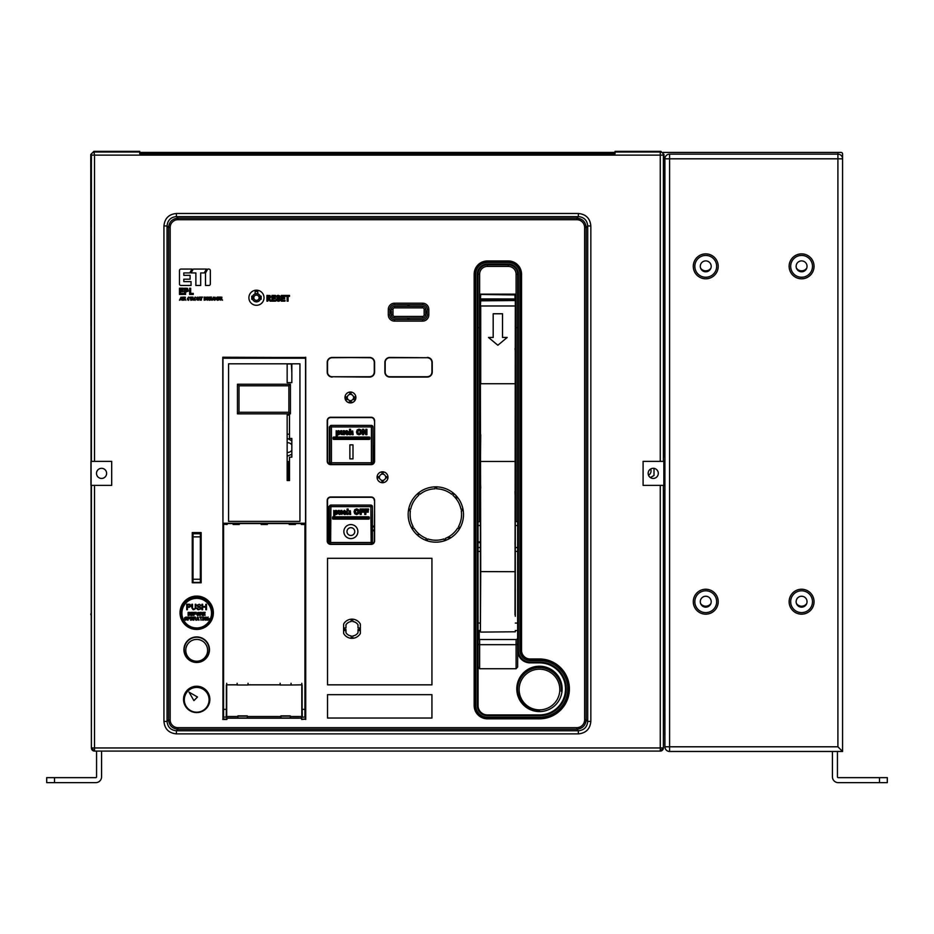 <?xml version="1.0" encoding="UTF-8"?>
<svg xmlns="http://www.w3.org/2000/svg" width="934" height="934" viewBox="0 0 934 934"><rect width="100%" height="100%" fill="white"/><g stroke="black" fill="none" stroke-linecap="round" stroke-linejoin="round"><path stroke-width="1.4" d="M94.521 485.376L111.683 485.376L111.683 461.373L90.937 461.373L90.937 485.376L94.521 485.376L94.521 751.076L91.404 747.959A3.117 3.117 90 0 0 94.509 751.076L660.268 751.076L660.268 485.376L643.094 485.376L643.094 461.373L663.852 461.373L663.852 485.376L660.268 485.376M660.268 751.076A3.117 3.117 -90 0 0 663.385 747.959L660.268 751.076M663.385 485.376L663.385 747.959L664.027 490.432M664.027 457.088L664.027 154.484L660.91 151.366L615.051 151.366L615.051 153.748L139.738 153.748L139.738 151.366L93.879 151.366L90.761 154.484L91.38 747.959M91.38 616.323L90.761 613.942M664.027 613.942L663.397 616.323M106.616 473.375A5.067 5.067 0 0 0 101.561 468.308A5.067 5.067 0 0 0 96.494 473.375A5.067 5.067 0 0 0 101.561 478.442A5.067 5.067 0 0 0 106.616 473.375M658.295 473.375A5.067 5.067 0 0 0 653.228 468.308A5.067 5.067 0 0 0 648.161 473.375A5.067 5.067 0 0 0 653.228 478.442A5.067 5.067 0 0 0 658.295 473.375M223.424 357.43L305.079 357.43L305.546 358.201L222.957 358.201L223.424 357.43M305.546 524.207L302.126 524.207L305.546 524.196L305.546 523.238L305.546 718.818L301.635 719.472L301.659 718.188L226.845 718.188L226.226 719.285L222.957 718.818L222.957 523.238L222.957 524.196L226.378 524.196L222.957 524.207M223.098 719.145L222.771 357.243L305.418 357.559M301.951 719.145L301.343 718.036L227.16 718.036L226.869 719.472L222.771 719.472M305.418 719.145L301.635 719.472M305.733 357.243L305.733 719.472M431.94 684.844L431.94 558.31L327.519 558.31L327.519 684.844L431.94 684.844M256.465 305.301A7.554 7.554 0 0 0 264.018 297.736A7.554 7.554 0 0 0 256.465 290.182A7.554 7.554 0 0 0 248.899 297.736A7.554 7.554 0 0 0 256.465 305.301M192.252 532.59L192.252 582.769L201.137 582.769L201.137 532.59L192.252 532.59M345.008 396.857A5.452 5.452 0 0 0 350.227 402.928A5.452 5.452 0 0 0 355.877 397.265A5.452 5.452 0 0 0 349.806 392.058A5.452 5.452 0 0 0 345.008 396.857L347.378 396.857A3.117 3.117 0 0 1 349.806 394.428L349.806 392.058M377.114 476.644A5.452 5.452 0 0 0 382.321 482.715A5.452 5.452 0 0 0 387.984 477.064A5.452 5.452 0 0 0 381.913 471.845A5.452 5.452 0 0 0 377.114 476.644L379.484 476.644A3.117 3.117 0 0 1 381.913 474.215L381.913 471.845M427.258 309.434L428.823 309.434A6.234 6.234 0 0 0 422.588 303.2L422.588 304.753A4.67 4.67 0 0 1 427.258 309.434L427.258 314.886A4.67 4.67 0 0 1 422.588 319.556L394.533 319.556A4.67 4.67 0 0 1 389.863 314.886L389.863 309.434A4.67 4.67 0 0 1 394.533 304.753L422.588 304.753M394.533 304.753L394.533 303.2L422.588 303.2M394.533 303.2A6.234 6.234 0 0 0 388.299 309.434L389.863 309.434M389.863 314.886L388.299 314.886L388.299 309.434M388.299 314.886A6.234 6.234 0 0 0 394.533 321.121L394.533 319.556M422.588 319.556L422.588 321.121L394.533 321.121M422.588 321.121A6.234 6.234 0 0 0 428.823 314.886L427.258 314.886M428.823 309.434L428.823 314.886M463.498 514.517A27.658 27.658 0 0 0 435.828 486.847A27.658 27.658 0 0 0 408.17 514.517A27.658 27.658 0 0 0 435.828 542.175A27.658 27.658 0 0 0 463.498 514.517M431.94 718.036L431.94 694.663L327.519 694.663L327.519 718.036L431.94 718.036M180.017 612.774A16.672 16.672 0 0 0 196.7 629.446A16.672 16.672 0 0 0 213.372 612.774A16.672 16.672 0 0 0 196.7 596.09A16.672 16.672 0 0 0 180.017 612.774M183.916 649.702A12.784 12.784 0 0 0 196.7 662.486A12.784 12.784 0 0 0 209.473 649.702A12.784 12.784 0 0 0 196.7 636.93A12.784 12.784 0 0 0 183.916 649.702M183.531 699.414A13.169 13.169 0 0 0 196.7 712.584A13.169 13.169 0 0 0 209.87 699.414A13.169 13.169 0 0 0 196.7 686.245A13.169 13.169 0 0 0 183.531 699.414M576.827 727.656L576.827 729.209C582.501 728.66 585.618 725.543 586.167 719.869L584.614 719.869A7.787 7.787 131.1 0 1 576.815 727.656L177.962 727.656A7.787 7.787 -131.2 0 1 170.175 719.857L170.175 227.499A7.787 7.787 -49 0 1 177.962 219.712L576.815 219.712A7.787 7.787 48.9 0 1 584.614 227.499L584.614 719.857M590.837 721.422L590.837 225.946C590.101 218.381 585.945 214.225 578.368 213.489L578.368 216.606L576.827 218.159L177.962 218.159C172.288 218.708 169.171 221.825 168.61 227.499L168.61 719.869C169.171 725.543 172.288 728.66 177.962 729.209L176.409 730.762L176.409 733.879L578.368 733.879C585.945 733.143 590.101 728.987 590.837 721.422L587.719 721.422C587.171 727.096 584.054 730.213 578.368 730.762L176.409 730.762C170.735 730.213 167.618 727.096 167.058 721.422L167.058 225.946C167.618 220.272 170.735 217.155 176.409 216.606L578.368 216.606C584.054 217.155 587.171 220.272 587.719 225.946L587.719 721.422L586.167 719.869L586.167 227.499C585.618 221.825 582.501 218.708 576.827 218.159L576.827 219.712M360.361 624.064L360.361 633.415A9.585 9.585 0 0 1 343.619 633.415L343.619 624.064A9.585 9.585 0 0 1 360.361 624.064M351.207 619.195L351.207 619.662A9.118 9.118 0 0 1 352.772 619.662L352.772 619.195M352.772 619.662L352.772 621.542A7.25 7.25 0 0 1 358.014 624.729L358.014 627.963L359.894 627.963L359.894 629.528L358.014 629.528L358.014 632.762A7.25 7.25 0 0 1 352.772 635.949L352.772 637.829A9.118 9.118 0 0 1 351.207 637.829L351.207 635.949A7.25 7.25 0 0 1 345.965 632.762L345.965 629.528L344.086 629.528L344.086 627.963L345.965 627.963L345.965 624.729A7.25 7.25 0 0 1 351.207 621.542L351.207 619.662M260.282 299.3L261.135 299.3L261.135 296.183L260.282 296.183A4.133 4.133 0 0 0 257.784 293.825L257.784 291.501L255.134 291.501L255.134 293.825A4.133 4.133 0 0 0 252.635 296.183L251.783 296.183L251.783 299.3L252.635 299.3A4.133 4.133 0 0 0 260.282 299.3M257.784 293.825A4.133 4.133 0 0 0 255.134 293.825L255.134 291.501L257.784 291.501L257.784 293.825M260.668 296.965L261.135 298.518L260.668 296.965L258.998 296.965A2.65 2.65 0 0 0 253.931 296.965L251.783 296.965L251.783 298.518L252.25 296.965M561.241 691.242A21.891 21.891 0 0 0 539.467 667.004A21.891 21.891 0 0 0 517.564 688.895A21.891 21.891 0 0 0 539.467 710.797M562.011 691.323A22.673 22.673 0 0 0 539.467 666.222A22.673 22.673 0 0 0 516.922 691.323A22.673 22.673 0 0 0 562.011 691.323M517.646 643.293A1.553 1.389 0 0 1 516.093 644.682L479.621 644.682L479.621 668.744L516.093 668.744L517.646 666.993L517.646 650.403A12.469 12.469 0 0 0 530.115 662.871A12.469 12.469 0 0 1 517.646 650.403L517.646 274.211A9.352 9.352 0 0 0 508.294 264.859L487.42 264.859A9.352 9.352 0 0 0 478.068 274.211L478.068 705.579A9.352 9.352 0 0 0 487.42 714.919L539.467 714.919L487.42 714.919L487.42 715.701A10.134 10.134 0 0 1 477.286 705.579L477.286 274.211A10.134 10.134 0 0 1 487.42 264.077L508.294 264.077A10.134 10.134 0 0 1 518.428 274.211L516.093 274.211A7.787 7.787 0 0 0 508.294 266.412L508.294 264.077M565.49 688.895A26.024 26.024 0 0 1 539.467 714.919A26.024 26.024 0 0 0 565.49 688.895A26.024 26.024 0 0 0 539.467 662.871L530.115 662.871L530.115 662.089L539.467 662.089A26.806 26.806 0 0 1 566.273 688.895A26.806 26.806 0 0 1 539.467 715.701L487.42 715.701M479.621 668.744L478.068 666.993L478.068 643.293A1.553 1.389 0 0 0 479.621 644.682L479.621 639.498L516.093 639.498A1.553 1.553 0 0 0 517.646 637.934M475.721 326.9L475.721 274.211L474.951 274.211A12.469 12.469 0 0 1 487.42 261.742L508.294 261.742A12.469 12.469 0 0 1 520.763 274.211L520.763 650.403A9.352 9.352 0 0 0 530.115 659.754L539.467 659.754A29.141 29.141 0 0 1 568.608 688.895A29.141 29.141 0 0 1 539.467 718.036L487.42 718.036A12.469 12.469 0 0 1 474.951 705.579L474.951 274.211L474.168 274.211A13.251 13.251 0 0 1 487.42 260.96L508.294 260.96A13.251 13.251 0 0 1 521.546 274.211L521.546 650.403A8.569 8.569 0 0 0 530.115 658.972L539.467 658.972A29.923 29.923 0 0 1 569.39 688.895A29.923 29.923 0 0 1 539.467 718.818L487.42 718.818A13.251 13.251 0 0 1 474.168 705.579L474.168 274.211M521.546 274.211L520.763 274.211A12.469 12.469 0 0 0 508.294 261.742L487.42 261.742L487.42 262.524A11.687 11.687 0 0 0 475.721 274.211L475.721 705.579A11.687 11.687 0 0 0 487.42 717.265L539.467 717.265A28.359 28.359 0 0 0 567.825 688.895A28.359 28.359 0 0 0 539.467 660.536L530.115 660.536A10.134 10.134 0 0 1 519.981 650.403L519.981 274.211A11.687 11.687 0 0 0 508.294 262.524L487.42 262.524M568.608 688.895A29.141 29.141 0 0 0 539.467 659.754L530.115 659.754L530.115 660.536M474.168 705.579L474.951 705.579A12.469 12.469 0 0 0 487.42 718.036L487.42 718.818M517.646 521.802L516.093 521.581L516.093 327.554L517.646 327.764M516.093 274.211L516.093 327.554L515.311 327.554M480.403 327.554L478.068 327.764M480.403 521.581L478.068 521.802M516.093 521.581L515.311 521.581M478.068 637.934A1.553 1.553 0 0 0 479.621 639.498M253.931 296.965A2.65 2.65 0 0 0 253.931 298.518L252.25 298.518M260.668 298.518L258.998 298.518A2.65 2.65 0 0 1 253.931 298.518M258.998 298.518A2.65 2.65 0 0 0 258.998 296.965M374.277 420.697A3.117 3.117 0 0 0 371.16 417.58L330.636 417.58A3.117 3.117 0 0 0 327.519 420.697L327.519 461.221A3.117 3.117 0 0 0 330.636 464.338L371.16 464.338A3.117 3.117 0 0 0 374.277 461.221L374.592 420.697A3.432 3.432 0 0 0 371.16 417.264L330.636 417.264A3.432 3.432 0 0 0 327.215 420.697L327.215 461.221A3.432 3.432 0 0 0 330.636 464.642L371.16 464.642A3.432 3.432 0 0 0 374.592 461.221L374.592 420.697M374.277 500.414A3.117 3.117 0 0 0 371.16 497.308L330.636 497.308A3.117 3.117 0 0 0 327.519 500.414L327.519 540.938A3.117 3.117 0 0 0 330.636 544.055L371.16 544.055A3.117 3.117 0 0 0 374.277 540.938L374.592 500.414M351.056 392.058L351.056 394.428A3.117 3.117 0 0 1 353.484 396.857L355.375 396.857A4.985 4.985 0 0 1 355.375 398.106L353.484 398.106A3.117 3.117 0 0 1 351.056 400.534L351.056 402.426A4.985 4.985 0 0 1 349.806 402.426L349.806 400.534A3.117 3.117 0 0 1 347.378 398.106L345.487 398.106A4.985 4.985 0 0 1 345.487 396.857M349.806 392.525A4.985 4.985 0 0 1 351.056 392.525M383.162 471.845L383.162 474.215A3.117 3.117 0 0 1 385.59 476.644L387.482 476.644A4.985 4.985 0 0 1 387.482 477.893L385.59 477.893A3.117 3.117 0 0 1 383.162 480.321L383.162 482.213A4.985 4.985 0 0 1 381.913 482.213L381.913 480.321A3.117 3.117 0 0 1 379.484 477.893L377.593 477.893A4.985 4.985 0 0 1 377.593 476.644M381.913 472.324A4.985 4.985 0 0 1 383.162 472.324M407.784 304.753L409.337 304.753M409.337 305.22L409.337 306.317L407.784 306.317L407.784 305.22M409.337 319.556L407.784 319.089L407.784 318.004L422.588 318.004A3.117 3.117 0 0 0 425.706 314.886L425.706 309.434A3.117 3.117 0 0 0 422.588 306.317L409.337 306.317M422.588 306.317L422.588 307.87L394.533 307.87L394.533 306.317L407.784 306.317M391.416 311.372L391.416 312.937L390.33 312.937L391.416 309.434A3.117 3.117 0 0 1 394.533 306.317M391.416 309.434L392.981 309.434A1.553 1.553 0 0 1 394.533 307.87M425.706 314.886L424.141 314.886A1.553 1.553 0 0 1 422.588 316.439L422.588 318.004M407.784 318.004L394.533 318.004L394.533 316.439L422.588 316.439M394.533 316.439A1.553 1.553 0 0 1 392.981 314.886L391.416 314.886A3.117 3.117 0 0 0 394.533 318.004M392.981 309.434L392.981 314.886M422.588 307.87A1.553 1.553 0 0 1 424.141 309.434L425.706 309.434M424.141 314.886L424.141 309.434M425.706 311.372L426.791 311.372L426.791 312.937L425.706 312.937M409.337 318.004L409.337 319.089M391.416 312.937L391.416 314.886M374.592 362.415L374.277 362.415A4.67 4.67 33.6 0 0 369.595 357.734A4.67 4.67 33.6 0 1 374.277 362.415L374.277 372.071A4.67 4.67 33.6 0 1 369.595 376.752L332.2 376.752L369.595 377.067A4.985 4.985 33.6 0 0 374.592 372.071L374.592 362.415A4.985 4.985 33.6 0 0 369.595 357.43L332.2 357.43A4.985 4.985 33.6 0 0 327.215 362.415L327.215 372.071A4.985 4.985 33.6 0 0 332.2 377.067M327.215 372.071L327.519 372.071A4.67 4.67 33.6 0 0 332.2 376.752A4.67 4.67 33.6 0 1 327.519 372.071L327.519 362.415A4.67 4.67 33.6 0 1 332.2 357.734L369.595 357.43M389.863 357.43L427.258 357.734C430.095 358.014 431.66 359.578 431.94 362.415A4.67 4.67 33.6 0 0 427.258 357.734L389.863 357.43A4.985 4.985 33.6 0 0 384.878 362.415L384.878 372.071A4.985 4.985 33.6 0 0 389.863 377.067L427.258 377.067A4.985 4.985 33.6 0 0 432.244 372.071L432.244 362.415A4.985 4.985 33.6 0 0 427.258 357.43M427.258 377.067L427.258 376.752A4.67 4.67 33.6 0 0 431.94 372.071L431.94 362.415L432.244 372.071M427.258 357.734L389.863 357.734A4.67 4.67 33.6 0 0 385.182 362.415L385.182 372.071A4.67 4.67 33.6 0 0 389.863 376.752L389.863 377.067M460.17 527.663L459.762 527.43A27.191 27.191 0 0 1 458.979 528.784L459.388 529.018M458.979 528.784L457.695 528.037A25.708 25.708 0 0 1 445.355 538.404L445.857 539.794A27.191 27.191 0 0 1 444.397 540.319L443.895 538.93A25.708 25.708 0 0 1 427.772 538.93L427.27 540.319A27.191 27.191 0 0 1 425.799 539.794L426.313 538.404A25.708 25.708 0 0 1 413.96 528.037L412.676 528.784A27.191 27.191 0 0 1 411.906 527.43L413.178 526.694A25.708 25.708 0 0 1 410.388 510.816L408.929 510.559A27.191 27.191 0 0 1 409.197 509.03L410.656 509.287A25.708 25.708 0 0 1 418.712 495.324L417.767 494.191A27.191 27.191 0 0 1 418.957 493.187L419.903 494.319A25.708 25.708 0 0 1 435.057 488.809L435.057 487.326A27.191 27.191 0 0 1 436.61 487.326L436.61 486.859M436.61 487.326L436.61 488.809A25.708 25.708 0 0 1 451.752 494.319L452.71 493.187A27.191 27.191 0 0 1 453.901 494.191L452.955 495.324A25.708 25.708 0 0 1 461.011 509.287L462.47 509.03A27.191 27.191 0 0 1 462.739 510.559L461.279 510.816A25.708 25.708 0 0 1 458.477 526.694L459.762 527.43M180.332 612.774A16.368 16.368 0 0 0 196.7 629.131A16.368 16.368 0 0 0 213.057 612.774A16.368 16.368 0 0 0 196.7 596.406A16.368 16.368 0 0 0 180.332 612.774M184.232 649.702A12.469 12.469 0 0 0 196.7 662.171A12.469 12.469 0 0 0 209.158 649.702A12.469 12.469 0 0 0 196.7 637.233A12.469 12.469 0 0 0 184.232 649.702M183.835 699.414A12.854 12.854 0 0 0 196.7 712.28A12.854 12.854 0 0 0 209.555 699.414A12.854 12.854 0 0 0 196.7 686.56A12.854 12.854 0 0 0 183.835 699.414M371.405 464.326L371.405 426.931L372.958 426.931A1.553 1.553 103.2 0 0 371.405 425.379A1.553 1.553 -70.3 0 1 372.958 426.931L372.958 462.774A1.553 1.553 -77 0 1 371.977 464.221M329.328 426.931L330.905 425.379L371.405 425.379L371.405 426.931L331.453 426.931L331.453 464.338A1.553 1.541 -90 0 1 329.912 462.774L329.912 426.931A1.553 1.541 -90 0 1 331.453 425.379L331.453 426.931L329.328 426.931L329.328 462.774L330.636 464.642M372.958 447.188L374.277 447.188L372.958 447.188M371.16 464.642L330.905 464.338M369.841 437.684A0.619 0.619 106.1 0 0 369.222 437.065A0.619 0.619 114.1 0 1 369.841 437.684L369.841 438.77A0.619 0.619 -76.5 0 1 369.222 439.4L333.695 439.4A0.619 0.619 113.8 0 1 333.064 438.77A0.619 0.619 106.1 0 0 333.695 439.4L333.695 438.77L369.841 438.77L369.841 437.684L333.695 437.684L333.695 438.77L333.064 437.684L333.064 438.77M333.695 437.065L369.222 437.065L333.695 437.065L333.064 437.684A0.619 0.619 -77 0 1 333.695 437.065M343.327 432.675L343.327 430.737L344.389 430.737L344.389 434.719L341.155 434.462L340.77 430.737L341.832 430.737L341.832 433.072L342.509 433.936L343.198 433.539M348.662 432.967L348.078 432.5L348.335 434.462L347.028 434.835L345.136 433.458L347.717 433.656M346.806 432.173L346.899 431.438L348.651 431.963L346.899 430.621L345.708 430.983L345.732 432.816L347.518 433.341M351.861 431.695L352.071 434.719L353.134 434.719L352.737 430.983L350.577 431.31L350.577 429.266L349.514 429.266L349.514 434.719L350.577 434.719L351.394 431.531M350.577 433.026L350.705 431.917M374.277 450.305L372.958 450.305L374.277 450.305M337.244 436.271L337.244 434.17L338.388 434.835L339.579 434.287L340.058 432.711L339.579 431.134L338.388 430.621L337.197 431.286L336.182 430.737L336.182 436.271L337.244 436.271M337.372 431.975L338.096 433.936L338.995 432.722L338.085 431.531L337.209 432.746M338.085 431.531L338.995 432.722L338.75 431.835M338.773 433.598L338.096 433.936L338.773 433.598M347.588 431.963L346.491 431.531M346.888 432.197L347.717 432.384A2.895 2.895 5.9 0 1 348.078 432.5M357.185 434.065L356.484 432.033L357.185 429.944L359.065 429.15L360.909 429.897L361.633 431.905L360.933 433.995L359.065 434.835L357.185 434.065M358.002 430.609L357.991 433.388L360.104 433.353L360.115 430.597L358.002 430.609M362.52 429.266L362.52 434.719L363.63 434.719L363.63 430.983L365.766 434.719L366.91 434.719L366.91 429.266L365.801 429.266L365.801 433.002L363.676 429.266L362.52 429.266M349.876 444.853L349.876 458.874L352.994 458.874L352.994 444.853L349.876 444.853M371.16 544.37L370.845 506.648L372.409 506.648A1.553 1.553 103.4 0 0 370.845 505.096A1.553 1.553 -70.2 0 1 372.409 506.648L372.409 542.491A1.553 1.553 -76.8 0 1 370.845 544.055L330.905 544.055A1.553 1.541 -90 0 1 329.363 542.491L329.363 506.648A1.553 1.541 -90 0 1 330.905 505.096L370.845 505.096L370.845 506.648L330.905 506.648L330.636 544.37A3.432 3.432 0 0 1 327.215 540.938L327.215 500.426A3.432 3.432 0 0 1 330.636 496.993L371.16 496.993A3.432 3.432 0 0 1 374.592 500.426L374.592 540.938A3.432 3.432 0 0 1 371.16 544.37L330.636 544.37M328.768 506.648L330.905 505.096L330.905 506.648L328.768 506.648L328.768 542.491L330.344 544.055M372.409 526.916L374.277 526.916L372.409 526.916M369.292 517.401A0.619 0.619 106.4 0 0 368.661 516.782A0.619 0.619 114 0 1 369.292 517.401L369.292 518.498A0.619 0.619 -76.3 0 1 368.661 519.117L333.134 519.117A0.619 0.619 113.7 0 1 332.516 518.498A0.619 0.619 106.4 0 0 333.134 519.117L333.134 518.498L369.292 518.498L369.292 517.401L333.134 517.401L333.134 518.498L332.516 517.401A0.619 0.619 -76.8 0 1 333.134 516.782L368.661 516.782L368.661 519.117M340.081 513.653L339.404 510.466L338.353 510.466L338.458 513.758L339.719 514.564L340.945 513.863L341.961 514.447L341.961 510.466L340.91 510.466L340.081 513.653L340.91 512.392L340.77 513.268M344.051 511.785L345.288 512.101A2.895 2.895 18.8 0 1 345.65 512.217L346.234 512.684L345.65 512.217A2.895 2.895 -161.2 0 0 345.288 512.101L344.062 511.26L346.222 511.692L344.471 510.349L342.848 511.657L345.101 513.642M348.148 512.754L348.148 514.447L347.086 514.447L347.086 508.995L348.148 508.995L348.148 511.026L350.308 510.711L350.705 514.447L349.643 514.447L349.433 511.412M370.845 544.055A1.553 1.553 90 0 0 372.409 542.491L328.768 542.491M374.277 530.033L372.409 530.033L374.277 530.033M343.864 531.586A7.017 7.017 -73.7 0 1 350.869 524.569A7.017 7.017 -73.7 0 1 357.885 531.586A7.017 7.017 -73.7 0 1 350.869 538.603A7.017 7.017 -73.7 0 1 343.864 531.586M346.981 531.586A3.899 3.899 106.3 0 0 350.869 535.486A3.899 3.899 106.3 0 0 354.768 531.586A3.899 3.899 106.3 0 0 350.869 527.687A3.899 3.899 106.3 0 0 346.981 531.586M334.816 515.988L334.816 513.887L335.96 514.564L337.151 514.004L337.629 512.427L337.151 510.863L335.96 510.349L334.769 511.003L333.753 510.466L333.753 515.988L334.816 515.988M334.944 511.692L334.956 513.221L336.345 513.315L336.322 511.552L334.944 511.692M335.656 511.248L336.567 512.439L336.322 511.552M334.956 513.221L334.781 512.462M346.234 512.684L345.907 514.179L344.599 514.564L342.708 513.175L344.623 513.747M345.288 513.373L344.436 512.871M354.768 513.782L354.056 511.762L354.757 509.66L356.636 508.867L358.481 509.625L359.205 511.622L358.504 513.712L356.636 514.564L354.768 513.782M355.585 510.326L355.562 513.116L357.675 513.081L357.687 510.326L355.585 510.326M356.648 509.847L357.687 510.326M357.675 513.081L358.096 511.669L356.601 513.583M360.139 508.995L360.139 514.447L361.248 514.447L361.248 512.182L363.63 512.182L363.63 511.202L361.248 511.202L361.248 509.964L363.968 509.964L363.968 508.995L360.139 508.995M364.75 508.995L364.75 514.447L365.859 514.447L365.859 512.182L368.241 512.182L368.241 511.202L365.859 511.202L365.859 509.964L368.58 509.964L368.58 508.995L364.75 508.995M664.027 382.123L664.915 382.123M664.915 514.587L664.027 514.587M664.027 525.503L664.915 525.503M650.368 477.554L653.998 475.476L654.01 470.993M654.01 468.366L653.998 475.476M517.646 525.503L515.311 525.503M480.403 525.503L478.068 525.503M480.403 542.642L478.068 542.642M478.068 547.534L480.403 547.534M515.311 547.534L517.646 547.534M664.915 386.804L664.027 386.804M664.027 452.873L664.915 452.873M663.245 152.417L837.903 152.417L837.903 154.133L837.903 152.417L841.02 152.417A1.553 1.553 0 0 1 842.573 153.982L842.573 751.473L669.596 751.473A4.67 4.67 0 0 1 664.915 746.791L664.915 158.815A4.67 4.67 0 0 1 669.596 154.133L837.903 154.133A4.67 4.67 0 0 1 842.573 158.815L669.596 158.815L669.596 746.791L837.903 746.791L842.573 751.473M615.051 152.417L139.738 152.417M664.027 157.099L665.241 157.099M664.027 176.888L664.915 176.888M289.493 461.501A14.022 14.022 -66.8 0 1 288.256 461.594L288.256 480.543L288.256 461.594L289.493 461.501M289.493 434.205L287.158 434.205M291.84 440.918L287.812 438.583L287.158 438.957M287.158 456.236L291.84 454.239M291.84 372.468L291.373 363.968M291.84 444.946A4.833 4.833 0 0 0 287.158 442.786M287.158 452.371A4.833 4.833 0 0 0 291.84 450.211M664.915 715.783L663.397 715.783M664.915 707.984L663.397 707.984M561.287 687.05L561.287 687.681M663.397 712.665L664.915 712.665M664.915 630.532L663.397 630.532M664.915 603.889L664.027 603.889M664.027 596.09L664.915 596.09M664.027 586.762L664.915 586.762M664.027 547.534L664.915 547.534M796.433 603.481A6.223 6.223 0 0 0 806.742 603.481M700.593 603.481A6.223 6.223 0 0 0 710.902 603.481M416.727 534.517L419.681 534.517L416.727 534.517M454.461 496.795A23.373 23.373 0 0 1 458.29 498.359L458.034 498.231M447.199 537.575L451.099 537.575M648.511 475.208A4.833 4.833 0.3 0 0 650.636 469.02M517.646 630.532L515.311 630.532M480.403 630.532L478.068 630.532M146.755 152.417L146.755 153.748L146.755 152.417M608.034 153.748L608.034 152.417M664.027 427.165L664.915 427.165M664.027 393.191L664.915 393.191M796.433 268.105A6.223 6.223 0 0 0 806.742 268.105M700.593 268.105A6.223 6.223 0 0 0 710.902 268.105M837.903 152.417L841.02 152.417M842.573 153.982L842.573 158.815M663.397 658.435L664.915 658.435M663.397 651.57L664.915 651.57M343.619 630.532L345.965 630.532M358.014 630.532L360.361 630.532M353.11 402.227L351.056 402.227M349.806 402.227L347.752 402.227M345.405 399.577L348.137 399.577M352.737 399.577L355.469 399.577M479.235 630.532L479.235 639.451M101.561 751.076L101.561 776.866A5.767 5.767 0 0 1 95.793 782.634L46.7 782.634L46.7 777.648L54.487 777.648L54.487 782.634M96.564 751.076L96.564 776.866A0.782 0.782 0 0 1 95.793 777.648L54.487 777.648M837.436 751.473L837.436 776.866A0.782 0.782 0 0 0 838.207 777.648L887.3 777.648L887.3 782.634L838.207 782.634A5.767 5.767 0 0 1 832.439 776.866L832.439 751.473M664.915 374.651L664.915 354.383M836.339 154.133L837.121 154.133M664.915 457.088L663.385 457.088M663.385 490.432L664.915 490.432M796.13 601.706A5.452 5.452 0 0 0 801.594 607.158A5.452 5.452 0 0 0 807.046 601.706A5.452 5.452 0 0 0 801.594 596.254A5.452 5.452 0 0 0 796.13 601.706M812.498 601.706A10.904 10.904 0 0 1 801.594 612.611A10.904 10.904 0 0 1 790.678 601.706A10.904 10.904 0 0 0 802.341 612.587A10.904 10.904 0 0 0 812.393 600.212A10.904 10.904 0 0 0 800.835 590.825A10.904 10.904 0 0 0 790.678 601.706M700.29 601.706A5.452 5.452 0 0 0 705.742 607.158A5.452 5.452 0 0 0 711.206 601.706A5.452 5.452 0 0 0 705.742 596.254A5.452 5.452 0 0 0 700.29 601.706M716.658 601.706A10.904 10.904 0 0 1 705.742 612.611A10.904 10.904 0 0 1 694.838 601.706A10.904 10.904 0 0 0 706.489 612.587A10.904 10.904 0 0 0 716.553 600.212A10.904 10.904 0 0 0 704.995 590.825A10.904 10.904 0 0 0 694.838 601.706M796.13 266.342A5.452 5.452 0 0 0 801.594 271.794A5.452 5.452 0 0 0 807.046 266.342A5.452 5.452 0 0 0 801.594 260.89A5.452 5.452 0 0 0 796.13 266.342M812.498 266.342A10.904 10.904 0 0 1 801.594 277.246A10.904 10.904 0 0 1 790.678 266.342A10.904 10.904 0 0 0 802.341 277.223A10.904 10.904 0 0 0 812.393 264.847A10.904 10.904 0 0 0 800.835 255.461A10.904 10.904 0 0 0 790.678 266.342M700.29 266.342A5.452 5.452 0 0 0 705.742 271.794A5.452 5.452 0 0 0 711.206 266.342A5.452 5.452 0 0 0 705.742 260.89A5.452 5.452 0 0 0 700.29 266.342M716.658 266.342A10.904 10.904 0 0 1 705.742 277.246A10.904 10.904 0 0 1 694.838 266.342A10.904 10.904 0 0 0 706.489 277.223A10.904 10.904 0 0 0 716.553 264.847A10.904 10.904 0 0 0 704.995 255.461A10.904 10.904 0 0 0 694.838 266.342M200.588 582.769L200.588 533.372L199.187 533.758M206.601 599.745A16.672 16.672 0 0 0 186.788 599.745M194.202 533.758L192.801 533.372L192.801 554.492A7.285 7.285 0 0 0 192.252 554.866M192.252 566.413A7.285 7.285 0 0 0 192.801 566.798L192.801 582.769M192.801 533.372L200.588 533.372M192.801 554.492L192.801 566.798M196.7 597.27A15.901 15.901 0 0 0 180.799 613.159A15.901 15.901 0 0 0 196.7 629.061A15.901 15.901 0 0 0 212.59 613.159A15.901 15.901 0 0 0 196.7 597.27M181.114 613.159A15.586 15.586 -7.9 0 1 196.455 597.573A15.586 15.586 -7.9 0 1 212.275 613.159A15.586 15.586 -29.6 0 1 197.191 628.734A15.586 15.586 -29.6 0 1 181.114 613.159M190.022 604.391L190.921 606.014M190.816 606.364L187.407 607.298L187.407 609.727L186.718 609.727L186.718 604.275L189.45 604.275M189.45 607.298L188.423 607.298M195.93 607.871L195.93 604.275L195.241 604.275L195.241 607.871L195.241 604.275M194.564 608.921L195.241 607.871M193.653 609.038L192.626 608.338M193.081 609.61L191.832 607.871L191.832 604.275L192.521 604.275L192.521 607.871M200.693 605.559L200.016 605.559M199.794 604.391L200.588 605.209M197.284 605.092L199.222 604.275M198.195 607.182L197.179 605.559M200.133 607.649L198.65 607.298M199.794 608.921L200.355 607.987M198.428 609.038L197.634 608.571M196.84 608.221L197.518 608.221M197.856 609.61L196.946 608.688M200.81 608.921L198.428 609.727M199.899 606.715L201.043 608.454M197.973 606.248L199.339 606.598M197.856 605.676L198.312 605.092M205.807 607.182L202.631 607.182L202.631 609.727L201.954 609.727L201.954 604.275L202.631 604.275L202.631 606.481L205.807 606.481L205.807 604.275L206.496 604.275L206.496 609.727L205.807 609.727L205.807 607.182L204.219 607.182M190.466 613.58L190.524 614.77M190.011 612.447L190.524 613.381M190.466 614.969L188.119 615.494L188.119 612.377L189.684 612.377M196.829 613.113L198.323 612.377M197.471 615.436L196.759 613.942M199.292 614.77L197.798 615.494M198.638 612.447L199.362 613.942M202.339 615.494L201.756 613.977L202.339 615.494L201.37 614.105L200.273 614.105L199.876 615.494L199.876 612.377L201.44 612.377M184.605 617.783L186.1 617.059M185.259 620.106L184.535 618.612M187.069 619.44L185.574 620.176M186.426 617.117L187.139 618.612M189.544 617.117L190.057 618.051M189.999 618.25L188.049 618.775L187.652 620.176L187.652 617.059L189.217 617.059M189.217 618.775L188.633 618.775M195.907 620.176L195.323 618.647L195.907 620.176L194.926 618.775L193.828 618.775L193.431 620.176L193.431 617.059L194.996 617.059M196.817 620.176L197.459 617.059L199.024 620.176L197.985 617.059M203.822 620.176L203.437 617.059L205.643 619.709L206.029 617.059L206.029 620.176L203.822 617.456L205.445 620.176M205.643 617.059L205.643 619.709L204.021 617.059M208.434 619.709L208.107 618.448L209.088 618.95M207.593 619.779L207.009 619.382M207.336 617.526L206.939 618.612M206.612 617.783L208.177 617.059M207.266 620.106L206.554 618.612M209.018 619.709L207.593 620.176M187.407 607.298L187.407 609.727M187.407 606.598L189.906 606.481L189.567 604.858L187.407 604.858L187.407 606.598L188.481 606.598M187.407 604.858L187.407 605.722M189.567 604.858L188.481 604.858M190.127 605.209L190.244 605.897M195.813 608.454L193.653 609.727M202.631 607.182L202.631 609.727M202.631 606.481L205.807 606.481M189.754 612.774L188.516 612.774L188.516 613.708L190.069 613.51L189.135 612.774M190.139 614.7L188.516 614.105L188.516 615.097L190.139 614.7M188.516 612.774L189.135 613.708M188.516 615.097L189.135 615.097M189.754 614.105L189.135 614.105M191.435 615.097L193.385 615.097L191.05 615.494L191.05 612.377L193.385 612.377L191.435 612.774L191.435 613.638L193.128 613.638L191.435 614.035L191.435 615.097M194.295 614.035L193.898 615.494L193.898 612.377L196.245 612.377L194.295 612.774L194.295 613.638L195.977 614.035L194.295 614.035M199.362 613.44L199.362 614.432M196.759 614.432L196.759 613.44M198.323 612.774L197.156 613.44L197.343 614.899L198.323 615.097L198.907 613.183L197.541 612.844M198.58 615.039L197.798 615.097M200.273 614.105L200.273 615.494M201.756 612.447L202.281 613.381M200.273 613.708L201.697 613.638L201.499 612.716L200.273 612.716L200.88 613.708M201.499 612.716L200.88 612.716M203.25 615.097L205.2 615.097L202.865 615.494L202.865 612.377L205.2 612.377L203.25 612.774L203.25 613.638L204.943 613.638L203.25 614.035L203.25 615.097M187.139 618.121L187.139 619.114M184.535 619.114L184.535 618.121M186.1 617.456L184.932 618.121L184.99 619.382L186.1 619.779L186.683 617.853L185.317 617.526M186.356 619.709L185.574 619.779M188.049 618.775L188.049 620.176M188.049 618.378L189.474 618.32L189.275 617.386L188.049 617.386L188.668 618.378M189.275 617.386L188.668 617.386M190.968 619.779L192.918 619.779L190.583 620.176L190.583 617.059L192.918 617.059L190.968 617.456L190.968 618.32L192.661 618.32L190.968 618.717L190.968 619.779M193.828 618.775L193.828 620.176M195.323 617.117L195.836 618.051M193.828 618.378L195.253 618.32L195.054 617.386L193.828 617.386L194.447 618.378M195.054 617.386L194.447 617.386M199.024 620.176L197.074 619.382M198.312 619.114L197.716 617.327L197.132 619.114L198.312 619.114M197.132 619.114L197.716 617.327M199.537 617.059L202.013 617.059L200.973 617.386L200.973 620.176L200.577 617.386L199.537 617.059M202.912 617.059L202.526 620.176L202.912 617.059M209.088 618.448L209.088 619.44M206.554 619.114L206.554 618.121M206.939 618.121L206.939 619.114M193.034 536.875L193.034 533.758L200.355 533.758L200.355 536.875L193.034 536.875L193.034 582.384L200.355 582.384L200.355 536.875M205.013 690.623A12.387 12.387 0 0 0 187.862 691.125A12.387 12.387 0 0 0 187.932 708.567A12.387 12.387 0 0 0 205.317 708.708A12.387 12.387 0 0 0 205.457 691.043M205.457 708.567A12.387 12.387 0 0 1 187.932 708.567A12.387 12.387 0 0 1 187.932 691.043A12.387 12.387 0 0 1 205.457 691.043A12.387 12.387 0 0 1 205.457 708.567M197.494 697.021L189.007 692.117L193.91 700.617L197.494 697.021M304.928 716.553L305.546 716.553M305.546 699.893L304.928 699.893M305.546 638.249L304.928 638.249M223.576 638.249L222.957 638.249M223.576 699.893L222.957 699.893M222.957 716.553L223.576 716.553M305.546 358.201L305.546 523.238L226.693 523.238L226.378 524.488M226.378 685.007L226.378 708.217M226.378 710.4L226.717 718.351M301.81 523.238L302.126 524.488M226.693 523.238L222.957 523.238L222.957 358.201M228.561 521.37L299.942 521.37L299.942 363.816L228.561 363.816L228.561 521.37M223.576 629.831L222.957 629.831M304.928 629.831L305.546 629.831M301.787 718.351L302.126 710.4M302.126 708.217L302.126 685.007M287.158 363.968L291.84 363.968L291.84 382.671L287.158 382.671L287.158 363.968M237.446 384.236L237.446 413.844L290.439 413.844L290.439 384.236L237.446 384.236L239.011 385.789L239.011 412.279L288.875 412.279L290.439 413.844M287.158 480.543L289.493 480.543L289.493 457.17L291.84 457.17L291.84 438.466L289.493 438.466L289.493 415.093L287.158 415.093L287.158 480.543M237.446 413.844L239.011 412.279M290.439 384.236L288.875 385.789L239.011 385.789M288.875 385.789L288.875 412.279M237.913 716.168L247.265 716.168M280.924 716.168L290.276 716.168M223.576 524.207L227.16 524.488L227.16 523.554L233.08 523.554L233.08 524.488L239.314 524.488L239.314 523.554L261.135 523.554L261.135 524.488L267.369 524.488L267.369 523.554L289.19 523.554L289.19 524.488L295.424 524.488L295.424 523.554L301.343 523.554L301.343 524.488L304.928 524.488L304.928 717.137L302.277 717.137L301.81 685.007M223.576 524.488L223.576 717.137L226.226 717.137L226.693 685.007M280.153 685.007L291.058 685.007L280.153 685.007L280.153 683.291M248.047 683.291L248.047 685.007L237.131 685.007L237.131 683.291M291.058 685.007L301.81 684.844L301.81 718.036L290.276 718.036L290.276 715.864L280.924 715.864L280.924 718.036M247.265 718.036L247.265 715.864L237.913 715.864L237.913 718.036L226.693 718.036L226.693 684.844L237.131 684.844M248.047 685.007L237.131 685.007M248.047 684.844L280.153 684.844M291.058 683.291L291.058 684.844M226.693 683.291L226.693 684.844M301.81 684.844L301.81 683.291M515.311 616.3L515.311 339.404M515.311 294.934L514.996 298.95L514.996 294.14L514.996 294.946L480.403 294.455L480.403 631.769M515.311 341.821L515.311 364.575M515.311 363.361L515.311 387.785M515.311 388.556L515.311 457.415M515.311 458.15L515.311 480.706M515.311 481.15L515.311 536.968M515.311 542.829L515.311 551.387M515.311 468.693L515.311 475.091M515.311 502.387L515.311 488.891M515.311 502.726L515.311 497.624M514.996 491.541L515.311 502.083M515.311 511.447L515.311 512.579M515.311 531.715L515.311 513.98M514.996 544.078L515.311 524.873M515.311 327.145L515.311 339.999M515.311 350.904L514.996 348.767M515.311 385.403L515.311 373.028M515.311 372.351L515.311 386.734M515.311 466.767L515.311 464.572M515.311 471.892L515.311 465.692M480.403 383.734L480.718 571.608L515.311 571.69M480.403 631.758L480.718 571.608L480.403 623.036L478.068 623.06M478.068 551.375L480.403 551.375L480.403 542.829M480.403 512.579L480.403 502.726M480.403 502.387L480.403 494.658M480.718 488.097L480.403 479.609M480.403 479.481L480.403 471.892M480.403 465.692L480.718 434.754M480.403 433.866L480.403 365.182M480.403 364.575L480.403 341.821M480.403 341.447L480.403 339.404M480.403 327.145L480.403 298.938L514.996 298.95L514.996 299.662L480.403 299.37M480.403 544.884L480.403 543.938M480.403 531.715L480.403 532.508M480.403 524.873L480.403 544.557M480.403 491.646L480.403 490.817M480.403 489.358L480.403 487.781M480.403 480.029L480.403 480.706M480.403 479.247L480.403 475.091M480.403 468.693L480.403 467.841M480.403 458.15L480.403 441.303M480.403 418.093L480.403 434.205M480.403 394.884L480.403 395.701M480.403 396.238L480.403 397.791M480.403 411.859L480.403 410.995M480.403 374.265L480.403 386.734M480.403 373.028L480.403 385.403M502.527 313.766L493.175 313.766L502.527 313.754L502.527 337.454L507.209 337.454L502.527 337.431M493.175 337.431L488.505 337.454L497.857 345.241L507.209 337.454M493.175 313.766L493.175 337.454L488.505 337.454M148.354 153.748A4.985 4.985 0 0 1 151.74 152.417L603.049 152.417A4.985 4.985 0 0 1 606.435 153.748M517.576 689.21A21.891 21.891 0 0 1 539.467 667.623A21.891 21.891 0 0 1 561.357 689.21A21.891 21.891 0 0 0 539.467 667.623A21.891 21.891 0 0 0 517.576 689.21M207.733 269.074L208.889 269.074A1.448 1.448 0 0 1 210.337 270.521L210.337 284.018A1.448 1.448 0 0 1 208.889 285.465L205.515 285.465L205.515 272.926L207.733 269.074M195.871 272.926L191.05 272.926L193.268 269.074L206.472 269.074L204.242 272.926L200.693 272.926L200.693 285.465L195.871 285.465L195.871 272.926M179.48 270.521A1.448 1.448 0 0 1 180.927 269.074L192.007 269.074L189.789 272.926L183.811 272.926L183.811 275.343L190.081 275.343L190.081 279.196L183.811 279.196L183.811 281.613L191.05 281.613L191.05 285.465L180.927 285.465A1.448 1.448 0 0 1 179.48 284.018L179.48 270.521M267.883 301.168L266.914 301.168L266.914 295.413L270.066 295.564L270.837 297.024L269.564 298.623L271.222 301.168L270.066 301.168L268.081 298.763L267.883 301.168M267.883 296.382L267.883 297.841L269.739 297.526L269.704 296.627L267.883 296.382M275.612 300.199L275.612 301.168L271.969 301.168L271.969 295.413L275.518 295.413L275.518 296.382L272.938 296.382L272.938 297.654L275.343 297.654L275.343 298.623L272.938 298.623L272.938 300.199L275.612 300.199M277.001 300.76L276.417 299.289L278.402 300.281L279.348 299.487L277.024 298.074L276.791 296.101A1.401 1.401 0 0 1 277.398 295.506L279.686 295.786L280.177 297.059L278.332 296.276L277.515 296.837L279.593 297.993L280.305 299.487A1.985 1.985 0 0 1 280.083 300.409L278.39 301.262L277.001 300.76M278.332 295.307L277.398 295.506M276.791 296.101L276.592 296.919M279.429 301.052L280.083 300.409M280.305 299.487L280.118 298.576M284.987 300.199L284.987 301.168L281.344 301.168L281.344 295.413L284.905 295.413L284.905 296.382L282.313 296.382L282.313 297.654L284.718 297.654L284.718 298.623L282.313 298.623L282.313 300.199L284.987 300.199M288.081 296.382L288.081 301.168L287.112 301.168L287.112 296.382L285.699 296.382L285.699 295.413L289.505 295.413L289.505 296.382L288.081 296.382M181.114 298.997L180.752 297.841L180.402 298.997L181.114 298.997M181.044 297.105L182.083 300.223L181.278 299.522L179.48 300.223L181.044 297.105M182.982 300.223L182.457 297.105L182.982 300.223M184.138 300.223L183.613 297.105L185.317 297.199L185.049 298.845L185.936 300.223L184.243 298.927L184.138 300.223M184.138 297.631L184.138 298.425L185.142 298.261L184.138 297.631M188.925 299.581L188.563 300.281L187.711 299.861L187.384 298.693L188.598 297.059L189.637 297.969L188.108 297.841L188.096 299.487L188.925 299.581M190.723 300.223L190.197 297.105L190.723 300.223M191.867 300.223L191.342 297.105L193.046 297.199L192.778 298.845L193.677 300.223L191.972 298.927L191.867 300.223M191.867 297.631L191.867 298.425L192.871 298.261L191.867 297.631M195.521 299.581L195.171 300.281L194.319 299.861L193.992 298.693L195.206 297.059L196.245 297.969L194.716 297.841L194.704 299.487L195.521 299.581M196.817 298.775L197.343 297.105L197.366 299.312L198.206 299.627L198.884 297.105L198.382 300.188L197.016 299.907L196.817 298.775M200.074 300.223L199.549 297.105L200.074 300.223M201.802 297.631L201.277 300.223L201.277 297.631L200.506 297.105L202.561 297.105L201.802 297.631M204.686 297.631L204.686 298.343L205.62 298.226L204.686 297.631M205.106 298.868L204.686 299.697L205.573 298.915M204.161 300.223L204.161 297.105L205.924 297.269L206.251 299.732L204.161 300.223M207.418 300.223L206.893 297.105L208.609 297.199L208.329 298.845L209.228 300.223L207.523 298.927L207.418 300.223M207.418 297.631L207.418 298.425L208.422 298.261L207.418 297.631M211.609 299.697L209.636 300.223L209.636 297.105L211.563 297.105L210.162 297.631L210.162 298.331L211.458 298.331L210.162 299.697L211.609 299.697M213.547 298.997L213.197 297.841L212.847 298.997L213.547 298.997M213.477 297.105L214.516 300.223L213.723 299.522L211.913 300.223L213.477 297.105M215.439 299.289L214.925 300.223L214.925 297.105L215.439 298.495L217.202 297.105L216.233 298.32L217.26 300.223L215.871 298.763L215.439 299.289M219.63 299.697L217.657 300.223L217.657 297.105L219.572 297.105L218.171 297.631L218.171 298.331L219.478 298.331L218.171 299.697L219.63 299.697M220.716 300.223L220.19 297.105L221.895 297.199L221.627 298.845L222.525 300.223L220.821 298.927L220.716 300.223M220.716 297.631L220.716 298.425L221.72 298.261L220.716 297.631M183.426 294.443L183.426 293.393L180.519 293.393L180.519 291.688L183.122 291.688L183.122 290.637L180.519 290.637L180.519 289.26L183.321 289.26L183.321 288.209L179.48 288.209L179.48 294.443L183.426 294.443M185.586 292.085L188.329 291.093L187.465 288.302L184.535 288.209L184.535 294.443L185.586 294.443L185.586 292.085M185.586 289.26L187.255 289.587L187.314 290.626L185.586 291.034L185.586 289.26M189.625 294.443L193.28 294.443L193.28 293.393L190.676 293.393L190.676 288.256L189.625 288.256L189.625 294.443M91.404 485.376L91.404 747.959L663.397 747.959M660.268 461.373L660.268 155.126L94.521 155.126L94.521 461.373M170.175 227.499L168.61 227.499L167.058 225.946L163.94 225.946L163.94 721.422L167.058 721.422L168.61 719.869L170.175 719.869M176.409 733.879C168.832 733.143 164.676 728.987 163.94 721.422M578.368 213.489L176.409 213.489L176.409 216.606L177.962 218.159L177.962 219.712M163.94 225.946C164.676 218.381 168.832 214.225 176.409 213.489M663.385 461.373L663.385 155.126L664.027 154.484M663.385 155.126L660.268 155.126L660.268 152.008A3.117 3.117 45 0 1 663.385 155.126M90.761 154.484L91.404 155.126A3.117 3.117 -45 0 1 94.521 152.008L139.738 152.008M93.879 151.366L94.521 155.126L91.404 155.126L91.404 461.373M615.051 152.008L660.268 152.008L660.91 151.366M584.614 227.499L586.167 227.499L587.719 225.946L590.837 225.946M578.368 733.879L578.368 730.762L576.827 729.209L177.962 729.209L177.962 727.656M517.646 650.403L518.428 650.403L518.428 274.211M530.115 662.089A11.687 11.687 0 0 1 518.428 650.403M474.951 705.579L475.721 705.579M487.42 717.265L487.42 718.036M539.467 718.818L539.467 717.265M539.467 660.536L539.467 658.972M519.981 650.403L521.546 650.403M520.763 274.211L519.981 274.211L519.981 269.868M508.294 262.524L508.294 260.96M487.42 260.96L487.42 261.742M530.115 658.972L530.115 659.754M508.294 266.412L487.42 266.412A7.787 7.787 0 0 0 479.621 274.211L479.621 521.581M479.621 274.211L477.286 274.211M477.286 705.579L478.068 705.579M487.42 264.077L487.42 266.412M539.467 715.701L539.467 714.919M539.467 662.871L539.467 662.089M516.093 668.744L516.093 639.498M374.592 372.071L374.277 372.071C373.997 374.919 372.444 376.472 369.595 376.752L369.595 377.067M332.2 357.43L369.595 357.734M431.94 372.071C431.66 374.919 430.095 376.472 427.258 376.752L389.863 376.752M384.878 372.071L384.878 362.415M374.277 446.417L372.958 446.417M329.328 462.774L372.958 462.774M372.958 451.087L374.277 451.087M369.222 439.4L369.222 437.065M374.277 526.134L372.409 526.134M372.409 530.804L374.277 530.804M333.134 516.782L332.516 517.401M478.068 541.86L480.403 541.86M145.19 153.748L145.19 152.417M664.027 606.224L664.915 606.224M664.915 593.755L664.027 593.755M609.598 152.417L609.598 153.748M879.513 782.634L879.513 777.648M837.903 746.791L837.903 154.133M814.051 266.342A12.469 12.469 0 0 0 801.594 253.873A12.469 12.469 0 0 0 789.125 266.342A12.469 12.469 0 0 0 801.594 278.811A12.469 12.469 0 0 0 814.051 266.342M718.211 266.342A12.469 12.469 0 0 0 705.742 253.873A12.469 12.469 0 0 0 693.285 266.342A12.469 12.469 0 0 0 705.742 278.811A12.469 12.469 0 0 0 718.211 266.342M718.211 601.706A12.469 12.469 0 0 0 705.742 589.237A12.469 12.469 0 0 0 693.285 601.706A12.469 12.469 0 0 0 705.742 614.175A12.469 12.469 0 0 0 718.211 601.706M814.051 601.706A12.469 12.469 0 0 0 801.594 589.237A12.469 12.469 0 0 0 789.125 601.706A12.469 12.469 0 0 0 801.594 614.175A12.469 12.469 0 0 0 814.051 601.706M669.596 154.133L669.596 158.815L664.915 158.815M664.915 746.791L669.596 746.791L669.596 751.473M211.504 613.159A14.804 14.804 -29.6 0 1 196.7 627.963A14.804 14.804 -29.6 0 1 181.897 613.159A14.804 14.804 -7.9 0 1 196.7 598.355A14.804 14.804 -7.9 0 1 211.504 613.159M193.034 579.267L200.355 579.267M302.277 709.35L304.928 709.35M223.576 709.35L226.226 709.35M290.276 716.483L301.81 716.483M247.265 716.483L280.924 716.483M226.693 716.483L237.913 716.483M514.996 614.887L515.311 299.37M515.311 631.781L480.718 632.096M514.996 294.14L480.718 294.14L515.311 294.455M515.311 300.526L480.718 300.83L480.403 305.978M515.311 305.978L480.718 305.99L480.718 383.734L515.311 383.734M480.403 461.466L515.311 461.466M480.718 294.152L480.403 300.526M515.311 511.89L515.311 510.968M185.784 650.333A10.904 10.904 0 0 1 196.7 639.416A10.904 10.904 0 0 1 207.605 650.333A10.904 10.904 0 0 1 196.7 661.237A10.904 10.904 0 0 1 185.784 650.333M519.129 689.525A20.338 20.338 0 0 1 539.467 669.188A20.338 20.338 0 0 1 559.805 689.525A20.338 20.338 0 0 1 539.467 709.863A20.338 20.338 0 0 1 519.129 689.525M515.311 551.375L517.646 551.375M515.311 623.06L517.646 623.06"/></g></svg>
